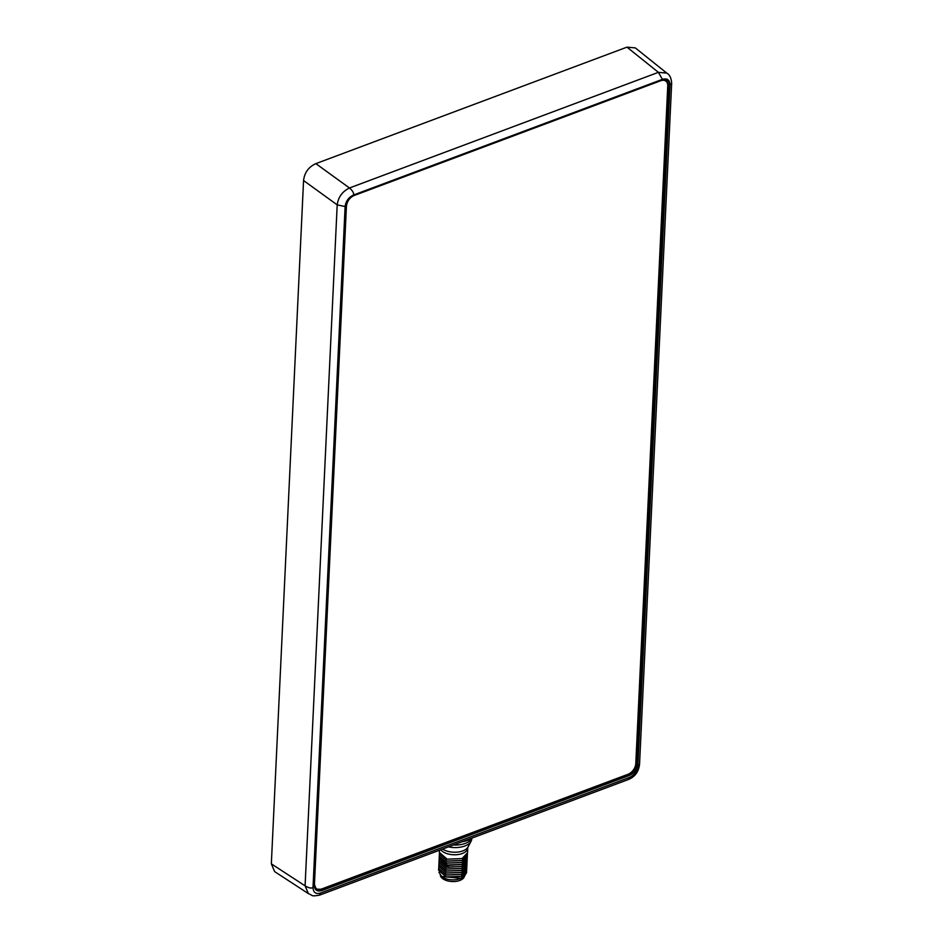 <?xml version="1.0" encoding="UTF-8"?>
<svg xmlns="http://www.w3.org/2000/svg" width="943" height="943" viewBox="0 0 943 943"><rect width="100%" height="100%" fill="white"/><g stroke="black" fill="none" stroke-linecap="round" stroke-linejoin="round"><path stroke-width="1.41" d="M626.977 47.15L635.299 47.893L666.748 73.094L658.391 72.34L349.476 187.987C342.392 191.429 338.289 197.052 337.193 204.879L305.084 885.831L308.408 893.622L274.637 871.615L271.336 863.847L303.563 180.526C304.518 172.593 308.609 166.958 315.846 163.634L626.977 47.15L658.391 72.34L662.41 79.353L353.507 195.012C348.627 197.335 345.833 201.177 345.114 206.541L313.005 887.493C313.241 892.502 315.764 894.353 320.585 893.045L319.477 895.166M635.747 767.838L636.148 766.907M439.485 850.244L439.379 852.413L447.088 859.156L462.046 858.578L467.539 852.743L467.763 847.957A14.074 7.461 -177.3 0 1 462.282 853.509A14.074 7.461 2.7 0 1 440.758 849.761M439.108 858.271L447.807 865.379L461.764 864.531L467.256 858.708L461.764 864.436L446.817 865.026L439.108 858.271L439.273 857.34M439.19 856.385L446.899 863.128L461.858 862.55L467.351 856.715M439.297 854.299L446.994 861.148L461.952 860.558L467.445 854.735L461.952 860.464L446.994 861.042L439.297 854.299L439.462 853.368M467.209 857.659L467.268 858.613M467.115 859.651L467.174 860.594L461.681 866.417L447.725 867.265L439.014 860.264L439.179 859.321M467.398 853.686L467.457 854.641M467.304 855.678L467.363 856.621L461.858 862.444L446.899 863.034L439.202 856.291L439.367 855.348M439.014 860.358L446.711 867.112L461.669 866.523L467.174 860.594M438.919 862.244L446.617 869.092L461.575 868.503L467.068 862.68L461.587 868.409L446.628 868.998L438.919 862.244L439.084 861.313M438.825 864.33L446.522 871.084L461.481 870.495L466.985 864.672L461.492 870.389L446.534 870.978L438.825 864.236L438.99 863.293M467.021 861.631L467.08 862.586M466.926 863.623L466.985 864.566M466.832 865.603L466.891 866.558L461.398 872.381L446.44 872.97L438.731 866.228L438.896 865.285M439.202 859.273L439.638 858.354M438.731 866.228L446.428 873.065L461.386 872.475L466.891 866.605M466.549 871.568L466.608 872.511L461.115 878.346A14.074 7.461 2.7 0 0 463.296 877.308A14.074 7.461 2.7 0 0 464.133 876.742C459.5 879.63 454.113 880.514 447.984 879.383A12.896 6.837 -177.3 0 1 442.232 876.919A12.896 6.837 -177.3 0 1 441.937 876.695M464.133 876.742L466.608 872.511M438.542 870.2L446.239 877.037L461.198 876.448L466.702 870.625L461.21 876.353L446.251 876.943L438.542 870.2L438.707 869.257M466.738 867.595L466.797 868.538L461.304 874.361L446.345 874.951L438.636 868.314L446.334 875.057L461.292 874.467L466.797 868.644M464.369 876.566A12.141 6.436 -177.3 0 1 459.795 880.467A12.141 6.436 2.7 0 1 447.571 880.856A12.141 6.436 2.7 0 1 440.334 875.316M438.636 868.208L438.801 867.277M466.644 869.576L466.702 870.53M438.978 872.275L441.63 876.471L461.115 878.346M314.455 884.286A9.383 6.188 125.9 0 0 316.388 888.683A9.383 6.188 125.9 0 0 321.516 889.037L627.991 774.297A9.383 6.188 125.9 0 0 635.794 763.571L667.75 85.907A9.383 6.188 125.9 0 0 665.829 81.086A9.383 6.188 125.9 0 0 660.701 80.744L354.226 195.484A9.383 6.188 125.9 0 0 347.425 202.25M313.005 887.493C311.343 888.565 308.703 888.011 305.084 885.831L271.336 863.847M662.41 79.353C667.231 78.045 669.766 79.896 670.001 84.905L637.881 765.857C637.162 771.221 634.368 775.063 629.5 777.397L320.585 893.045M354.792 194.659L662.033 79.625C667.007 78.281 669.613 80.19 669.848 85.353L637.869 763.63C637.126 769.158 634.238 773.119 629.217 775.511L321.976 890.534C317.013 891.878 314.408 889.98 314.172 884.817L346.152 206.541C346.894 201.012 349.77 197.052 354.792 194.659L354.344 194.942M629.5 777.397L628.439 779.496M637.881 765.857L639.554 764.16M670.001 84.905L671.664 83.326L639.554 764.29C638.682 771.704 634.993 776.761 628.498 779.472M353.507 195.012C354.014 193.091 352.682 190.745 349.476 187.987L315.846 163.634M345.114 206.541L337.193 204.879L303.563 180.526M472.808 837.761A22.278 11.811 -177.3 0 1 462.07 841.781M470.097 840.649A18.176 9.63 -177.3 0 1 465.347 843.396A18.176 9.63 2.7 0 1 453.524 844.987M448.479 846.873A17.54 9.289 2.7 0 0 464.816 846.001A17.54 9.289 -177.3 0 0 471.029 841.321L471.771 839.6M467.763 847.957L468.011 846.979A14.711 7.792 -177.3 0 1 462.813 850.904A14.711 7.792 2.7 0 1 442.609 849.065M447.725 867.265L448.455 865.509M669.848 85.353L668.87 85.247L666.831 80.238L662.021 79.766M667.691 84.422L668.87 85.247L636.879 763.524L637.869 763.63M629.217 775.511L628.828 774.604C633.507 772.376 636.195 768.686 636.879 763.524L635.83 762.769M628.25 774.191L628.828 774.604L321.587 889.638L321.976 890.534M314.29 884.758L316.235 889.237L321.009 889.202M628.486 779.484L319.583 895.131C310.4 896.652 313.43 895.508 308.408 893.622M666.748 73.094C669.648 74.58 671.286 77.986 671.664 83.326M474.459 837.148L456.436 843.891M468.011 846.979L471.029 841.321M442.232 876.919L441.63 876.471M316.235 889.237L314.443 884.534L346.423 206.258C347.142 201.036 349.877 197.276 354.615 195.001L661.856 79.978L666.819 80.238M665.829 81.086L663.672 79.53M316.388 888.683L314.986 887.669"/></g></svg>
